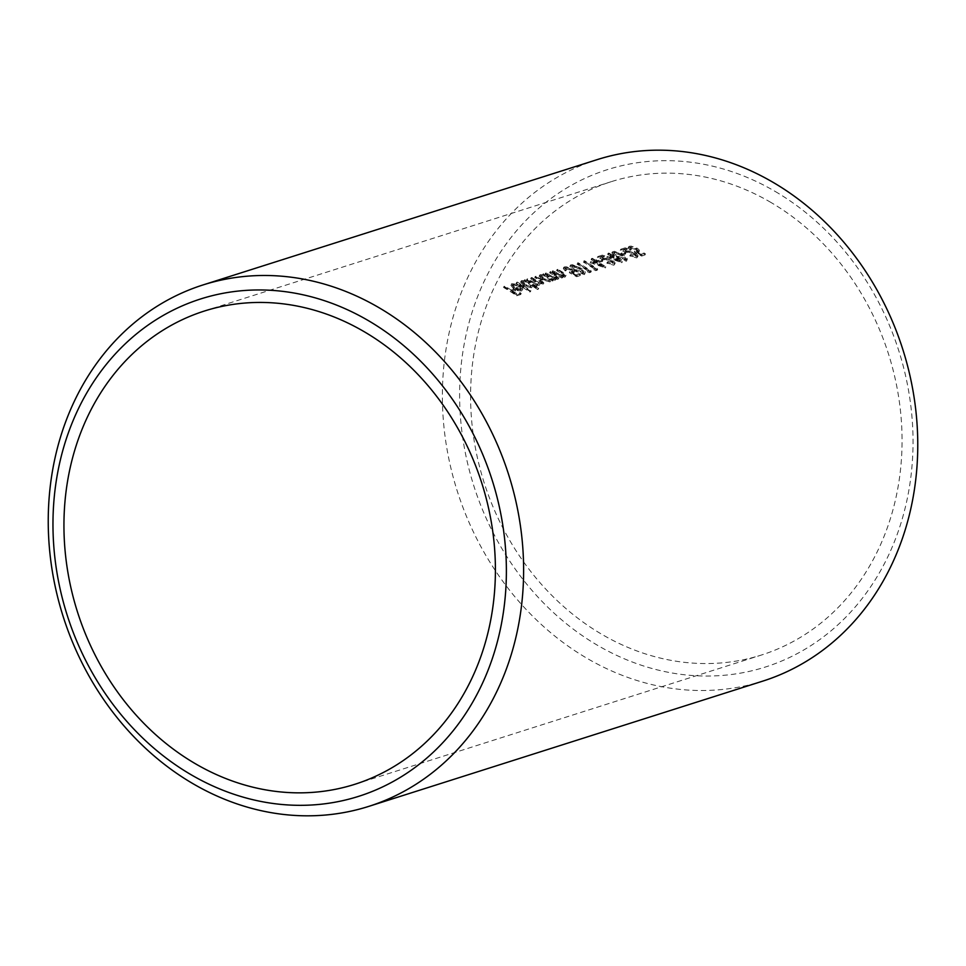 <?xml version="1.0" encoding="UTF-8"?>
<svg xmlns="http://www.w3.org/2000/svg" width="966" height="966" viewBox="0 0 966 966"><rect width="100%" height="100%" fill="white"/><g stroke="black" fill="none" stroke-linecap="round" stroke-linejoin="round"><path stroke-width="0.72" stroke-dasharray="4.83 3.62" d="M637.415 251.438L636.739 251.909L636.256 248.359L630.786 246.982L631.353 248.999L630.605 249.24L628.673 246.728L629.373 246.197L628.238 247.827L630.182 250.339L630.919 250.097L630.363 248.081L635.833 249.457L636.739 251.909L634.251 252.066L641.629 256.075L645.022 254.988A248.298 212.17 -107.6 0 0 643.694 254.094L640.881 254.988L636.992 252.875L638.224 252.73L639.407 251.051L637.427 251.776L641.315 253.889L644.129 252.995A249.566 213.244 72.4 0 1 645.457 253.889L642.064 254.976L634.674 250.967L637.838 250.339L637.403 251.438M630.786 246.982L629.832 248.491L630.786 246.982M628.673 246.728L630.895 246.028L636.956 248.081C639.492 249.759 640.06 250.943 638.659 251.631L638.224 252.73C639.637 252.054 639.069 250.87 636.522 249.18L630.46 247.127L628.238 247.827L628.673 246.716M618.409 253.02L614.352 252.211L613.482 253.66L617.986 254.118L621.621 256.075C624.688 257.85 625.835 259.274 625.062 260.349L617.479 257.391C614.352 255.676 613.168 254.312 613.929 253.309L614.352 252.211C613.567 253.189 614.762 254.541 617.914 256.292L625.932 258.9L625.062 260.349L625.497 259.25C626.282 258.2 625.135 256.775 622.056 254.976L618.409 253.02L617.986 254.118M626.801 260.156L617.165 256.521L612.299 251.933L614.316 251.293L622.792 254.734C626.729 257.065 628.069 258.876 626.801 260.156L626.379 261.255L626.801 260.156M576.4 266.375L572.331 265.565L571.461 267.027L575.965 267.473L579.6 269.442C582.667 271.217 583.814 272.629 583.053 273.704L575.458 270.746C572.331 269.031 571.148 267.667 571.908 266.664L572.331 265.565C571.558 266.544 572.741 267.908 575.893 269.647L583.911 272.255L583.053 273.704L583.476 272.605C584.273 271.555 583.114 270.13 580.035 268.331L576.4 266.375L575.965 267.473M584.792 273.511L575.144 269.888L570.278 265.288L572.295 264.648L580.771 268.101C584.708 270.432 586.048 272.231 584.792 273.511L584.358 274.61L584.792 273.511M564.905 269.14L565.847 267.63L566.414 269.647L565.665 269.876L563.733 267.377L564.434 266.845L563.299 268.476L565.243 270.975L565.979 270.746L565.424 268.729L570.894 270.094L571.812 272.557L569.312 272.714L576.69 276.723L580.083 275.636A248.298 212.17 -107.6 0 0 578.755 274.742L575.941 275.636L572.053 273.523L573.285 273.378L574.468 271.7L572.488 272.424L576.376 274.537L579.189 273.644A249.566 213.244 72.4 0 1 580.518 274.537L577.125 275.612L569.735 271.603L572.898 270.975L572.464 272.074L571.812 272.557L571.317 268.995L565.847 267.63L564.893 269.14M563.733 267.377L565.955 266.664L572.017 268.729C574.553 270.408 575.12 271.579 573.719 272.279L573.285 273.378C574.698 272.69 574.13 271.518 571.582 269.828L565.521 267.763L563.299 268.476L563.733 267.365M541.636 275.334L540.549 276.94L547.456 277.954C549.678 279.476 550.149 280.538 548.833 281.154L542.614 279.536L541.202 276.433L541.636 275.334L543.037 278.437L549.268 280.055L549.968 279.512L548.833 281.154L549.268 280.055C550.572 279.452 550.113 278.389 547.891 276.856L541.636 275.334M540.405 274.634L544.739 274.948A249.566 213.244 -107.6 0 0 543.049 273.946L543.798 273.716A249.566 213.244 72.4 0 1 553.458 279.693L552.709 279.935A249.566 213.244 -107.6 0 0 550.946 278.788L550.439 280.816L542.312 278.679L539.74 275.008L540.405 274.634L539.125 276.385M551.32 280.14L550.004 281.915L551.32 280.14M539.113 276.385L539.74 275.008M523.065 281.239L521.978 282.845L528.885 283.859C531.119 285.381 531.578 286.443 530.274 287.059L524.043 285.441L522.63 282.338L523.065 281.239L524.466 284.342L530.696 285.948L531.397 285.417L530.274 287.059L530.696 285.948C532.012 285.356 531.554 284.294 529.32 282.76L523.065 281.239M521.845 280.538L526.168 280.852A249.566 213.244 -107.6 0 0 524.478 279.85L525.226 279.621A249.566 213.244 72.4 0 1 538.726 288.158L537.99 288.387A249.566 213.244 -107.6 0 0 532.29 284.632L531.868 286.721L523.741 284.584L521.169 280.901L521.845 280.538L520.553 282.289M532.689 286.081L531.433 287.82L532.689 286.081M520.553 282.277L521.169 280.901M518.392 289.003L521.531 288.544L521.097 289.643L517.957 290.102L515.276 289.088L519.865 287.626L520.42 290.186L520.3 286.528L515.699 287.989L518.392 289.003L517.957 290.102M511.968 283.678L517.45 284.39L513.067 284.415L514.443 287.276L519.853 285.55L522.534 287.868L521.99 289.86L517.836 289.462L513.924 287.651L511.255 284.052L511.968 283.678L510.64 285.429L511.255 284.052M522.86 289.196L521.555 290.959L522.86 289.196M510.821 285.151L513.489 288.749L517.402 290.561L521.555 290.959L522.111 288.967L519.418 286.661L514.009 288.375L512.644 285.513L513.067 284.415L512.451 284.873L512.016 285.972L517.015 285.489L511.533 284.777M775.239 191.473A260.941 222.965 72.4 0 1 894.878 540.525A260.941 222.965 72.4 0 1 597.411 645.24A260.941 222.965 72.4 0 1 477.772 296.188A260.941 222.965 72.4 0 1 775.239 191.473M597.181 159.631A273.571 233.76 -107.6 0 0 442.44 389.515A273.571 233.76 -107.6 0 0 586.857 658.22A273.571 233.76 -107.6 0 0 762.959 681.066M504.312 287.228L503.576 287.457A248.298 212.17 72.4 0 1 516.738 295.777L520.771 294.497A248.298 212.17 -107.6 0 0 519.442 293.604L516.146 294.642A248.298 212.17 -107.6 0 0 512.125 292.01L515.421 290.971A248.298 212.17 -107.6 0 0 514.069 290.114L510.772 291.152A248.298 212.17 -107.6 0 0 504.312 287.228L504.747 286.129A249.566 213.244 72.4 0 1 511.207 290.054L510.772 291.152M516.943 283.207L516.194 283.449A248.298 212.17 72.4 0 1 529.706 291.986L530.443 291.756A248.298 212.17 -107.6 0 0 516.943 283.207L517.378 282.108A249.566 213.244 72.4 0 1 530.877 290.657L530.443 291.756M520.734 282L523.306 285.682L531.433 287.82L531.855 285.731A248.298 212.17 72.4 0 1 537.555 289.498L538.291 289.257A248.298 212.17 -107.6 0 0 524.792 280.72L524.055 280.949A248.298 212.17 72.4 0 1 525.733 281.951L521.411 281.637M527.231 279.935L526.494 280.176A248.298 212.17 72.4 0 1 536.154 286.153L536.891 285.924A248.298 212.17 -107.6 0 0 535.236 284.849L539.149 285.368L540.151 283.811L539.149 285.368L538.762 283.255L543.29 284.052L544.293 282.519L543.29 284.052C544.389 283.279 543.544 282.084 540.767 280.478A248.298 212.17 -107.6 0 0 535.514 277.302L534.766 277.544A248.298 212.17 72.4 0 1 540.03 280.72L541.986 283.328L535.152 280.889A248.298 212.17 -107.6 0 0 531.372 278.619L530.636 278.86A248.298 212.17 72.4 0 1 535.562 281.831C537.845 283.062 538.605 284.004 537.845 284.644L531.324 282.398A248.298 212.17 -107.6 0 0 527.231 279.935L527.665 278.836A249.566 213.244 72.4 0 1 531.759 281.299L538.279 283.545L537.845 284.644L538.279 283.545C539.04 282.917 538.279 281.975 535.997 280.732A249.566 213.244 -107.6 0 0 531.058 277.761L530.636 278.86M539.306 276.095L541.878 279.778L550.004 281.915L550.511 279.886A248.298 212.17 72.4 0 1 552.286 281.034L553.023 280.792A248.298 212.17 -107.6 0 0 543.363 274.815L542.626 275.044A248.298 212.17 72.4 0 1 544.305 276.047L539.982 275.733M545.802 274.03L545.065 274.272A248.298 212.17 72.4 0 1 554.726 280.249L555.462 280.019A248.298 212.17 -107.6 0 0 553.735 278.896L557.937 279.391L559 277.81L557.937 279.391C559.181 278.582 558.312 277.302 555.329 275.576A248.298 212.17 -107.6 0 0 550.366 272.581L549.618 272.823A248.298 212.17 72.4 0 1 554.194 275.576L556.295 276.964L556.633 278.667L549.316 276.143A248.298 212.17 -107.6 0 0 545.802 274.03L546.237 272.931A249.566 213.244 72.4 0 1 549.751 275.044L552.455 276.602L552.033 277.701M552.806 271.808L552.069 272.05A248.298 212.17 72.4 0 1 561.729 278.027L562.466 277.785A248.298 212.17 -107.6 0 0 560.739 276.674L564.941 277.17L566.004 275.588L564.941 277.17C566.185 276.348 565.315 275.081 562.333 273.354A248.298 212.17 -107.6 0 0 557.37 270.359L556.621 270.601A248.298 212.17 72.4 0 1 561.198 273.342L563.299 274.742L563.637 276.445L556.319 273.909A248.298 212.17 -107.6 0 0 552.806 271.808L553.24 270.709A249.566 213.244 72.4 0 1 556.754 272.81L559.459 274.38L559.036 275.479M569.855 266.362L570.942 264.769L569.843 266.387L574.71 270.987L584.358 274.61C585.613 273.342 584.273 271.531 580.337 269.2L571.86 265.747L569.843 266.387M577.74 263.887L577.004 264.116A248.298 212.17 72.4 0 1 588.837 271.531L587.557 271.941L589.381 272.69L590.914 272.195A248.298 212.17 -107.6 0 0 577.74 263.887L578.175 262.788A249.566 213.244 72.4 0 1 591.337 271.096L590.914 272.195M584.104 261.858L583.367 262.088A248.298 212.17 72.4 0 1 595.201 269.514L593.933 269.912L595.744 270.661L597.278 270.178A248.298 212.17 -107.6 0 0 584.104 261.858L584.539 260.76A249.566 213.244 72.4 0 1 597.712 269.067L597.278 270.178M591.856 259.395L591.107 259.637A248.298 212.17 72.4 0 1 594.187 261.46L590.262 262.716L605.356 267.932A248.298 212.17 -107.6 0 0 596.288 262.064L597.242 261.75A248.298 212.17 -107.6 0 0 595.877 260.929L594.923 261.231A248.298 212.17 -107.6 0 0 591.856 259.395L592.291 258.296A249.566 213.244 72.4 0 1 595.358 260.132L594.923 261.231M603.001 255.857L597.374 257.644L611.671 262.015L612.516 264.334L606.853 263.199L613.893 265.227L615.064 263.561L613.893 265.227C615.245 264.612 614.787 263.489 612.516 261.846L600.514 257.886L604.366 256.666A248.298 212.17 -107.6 0 0 603.001 255.857L603.424 254.758A249.566 213.244 72.4 0 1 604.801 255.567L604.366 256.666M608.411 254.13L607.662 254.372A248.298 212.17 72.4 0 1 610.741 256.195L606.817 257.451L621.911 262.68A248.298 212.17 -107.6 0 0 612.842 256.799L613.796 256.497A248.298 212.17 -107.6 0 0 612.432 255.664L611.478 255.966A248.298 212.17 -107.6 0 0 608.411 254.13L608.834 253.032A249.566 213.244 72.4 0 1 611.913 254.867L611.478 255.966M612.299 251.933L611.864 253.032L616.731 257.62L626.379 261.255C627.634 259.975 626.294 258.176 622.358 255.833L613.881 252.392L611.864 253.032M625.92 248.564L620.293 250.351L634.59 254.722L635.435 257.053L629.772 255.905L636.811 257.934L637.983 256.28L636.811 257.934C638.164 257.33 637.705 256.207 635.435 254.565L623.432 250.592L627.284 249.373A248.298 212.17 -107.6 0 0 625.92 248.564L626.342 247.465A249.566 213.244 72.4 0 1 627.719 248.274L627.284 249.373M770.94 202.462A248.298 212.17 -107.6 0 0 611.092 181.729A248.298 212.17 -107.6 0 0 470.647 390.373A248.298 212.17 -107.6 0 0 601.721 634.251A248.298 212.17 -107.6 0 0 761.558 654.984A248.298 212.17 -107.6 0 0 902.003 446.34A248.298 212.17 -107.6 0 0 770.94 202.462M542.421 283.002L542.856 281.903L542.421 283.002M557.165 278.28L557.599 277.182L557.165 278.28M564.168 276.059L564.603 274.96L564.168 276.059M635.966 256.642L636.401 255.543L635.966 256.642M599.343 262.366L602.518 261.351A248.298 212.17 -107.6 0 0 601.166 260.506L597.99 261.52A248.298 212.17 72.4 0 1 599.343 262.366L599.765 261.267A249.566 213.244 -107.6 0 0 598.413 260.422L601.601 259.407L601.166 260.506M622.261 255.072L625.449 254.058A248.298 212.17 -107.6 0 0 624.084 253.225L620.909 254.227A248.298 212.17 72.4 0 1 622.261 255.072L622.696 253.973A249.566 213.244 -107.6 0 0 621.331 253.128L624.519 252.126L624.084 253.225M511.207 290.054L514.504 289.015A249.566 213.244 72.4 0 1 515.844 289.872L512.56 290.911A249.566 213.244 72.4 0 1 516.581 293.543L519.877 292.493A249.566 213.244 72.4 0 1 521.205 293.398L517.172 294.678A249.566 213.244 -107.6 0 0 503.998 286.359L504.747 286.129M503.998 286.359L503.576 287.457M514.504 289.015L514.069 290.114M515.844 289.872L515.421 290.971M512.56 290.911L512.125 292.01M516.581 293.543L516.146 294.642M519.877 292.493L519.442 293.604M521.205 293.398L520.771 294.497M517.172 294.678L516.738 295.777M514.443 287.276L514.009 288.375M519.853 285.55L519.418 286.661M522.534 287.868L522.111 288.967M517.836 289.462L517.402 290.561M513.924 287.651L513.489 288.749M517.45 284.39L517.015 285.489M517.341 284.934L516.919 286.033M520.3 286.528L519.865 287.626M515.699 287.989L515.276 289.088M530.877 290.657L530.129 290.887A249.566 213.244 -107.6 0 0 516.629 282.35L517.378 282.108M516.629 282.35L516.194 283.449M530.129 290.887L529.706 291.986M532.29 284.632L531.855 285.731M537.99 288.387L537.555 289.498M523.741 284.584L523.306 285.682M526.168 280.852L525.733 281.951M524.478 279.85L524.055 280.949M525.226 279.621L524.792 280.72M538.726 288.158L538.291 289.257M524.466 284.342L524.043 285.441M529.32 282.76L528.885 283.859M531.058 277.761L531.807 277.52A249.566 213.244 72.4 0 1 535.587 279.79L542.421 282.229L540.465 279.621A249.566 213.244 -107.6 0 0 535.2 276.445L535.937 276.204A249.566 213.244 72.4 0 1 541.202 279.379C543.979 280.985 544.812 282.169 543.725 282.953L539.197 282.157L539.583 284.27L535.659 283.738A249.566 213.244 72.4 0 1 537.325 284.825L536.589 285.055A249.566 213.244 -107.6 0 0 526.917 279.077L527.665 278.836M526.917 279.077L526.494 280.176M531.807 277.52L531.372 278.619M535.2 276.445L534.766 277.544M535.937 276.204L535.514 277.302M539.197 282.157L538.762 283.255M537.845 284.342L537.422 285.453M535.659 283.738L535.236 284.849M537.325 284.825L536.891 285.924M536.589 285.055L536.154 286.153M550.946 278.788L550.511 279.886M552.709 279.935L552.286 281.034M542.312 278.679L541.878 279.778M544.739 274.948L544.305 276.047M543.049 273.946L542.626 275.044M543.798 273.716L543.363 274.815M553.458 279.693L553.023 280.792M543.037 278.437L542.614 279.536M547.891 276.856L547.456 277.954M552.455 276.602L557.056 277.568L556.73 275.865L554.629 274.477A249.566 213.244 -107.6 0 0 550.052 271.724L550.801 271.482A249.566 213.244 72.4 0 1 555.752 274.477C558.734 276.204 559.604 277.471 558.36 278.293L554.17 277.797A249.566 213.244 72.4 0 1 555.897 278.92L555.148 279.15A249.566 213.244 -107.6 0 0 545.488 273.173L546.237 272.931M545.488 273.173L545.065 274.272M556.73 275.865L556.295 276.964M550.052 271.724L549.618 272.823M550.801 271.482L550.366 272.581M554.17 277.797L553.735 278.896M555.897 278.92L555.462 280.019M555.148 279.15L554.726 280.249M559.459 274.38L564.059 275.346L563.733 273.644L561.632 272.243A249.566 213.244 -107.6 0 0 557.056 269.502L557.805 269.26A249.566 213.244 72.4 0 1 562.755 272.243C565.738 273.982 566.607 275.25 565.364 276.071L561.174 275.576A249.566 213.244 72.4 0 1 562.9 276.687L562.152 276.928A249.566 213.244 -107.6 0 0 552.492 270.951L553.24 270.709M552.492 270.951L552.069 272.05M563.733 273.644L563.299 274.742M557.056 269.502L556.621 270.601M557.805 269.26L557.37 270.359M561.174 275.576L560.739 276.674M562.9 276.687L562.466 277.785M562.152 276.928L561.729 278.027M569.735 271.603L569.312 272.714M577.125 275.612L576.69 276.723M571.317 268.995L570.894 270.094M566.414 269.647L565.979 270.746M565.665 269.876L565.243 270.975M572.017 268.729L571.582 269.828M572.488 272.424L572.053 273.523M576.376 274.537L575.941 275.636M579.189 273.644L578.755 274.742M580.518 274.537L580.083 275.636M580.771 268.101L580.337 269.2M575.144 269.888L574.71 270.987M580.035 268.331L579.6 269.442M591.337 271.096L589.815 271.579L587.992 270.842L589.272 270.432L588.837 271.531M587.992 270.842L587.557 271.941M589.272 270.432A249.566 213.244 -107.6 0 0 577.427 263.018L577.004 264.116M577.427 263.018L578.175 262.788M589.815 271.579L589.381 272.69M597.712 269.067L596.179 269.562L594.356 268.814L595.636 268.415L595.201 269.514M594.356 268.814L593.933 269.912M595.636 268.415A249.566 213.244 -107.6 0 0 583.802 260.989L583.367 262.088M583.802 260.989L584.539 260.76M596.179 269.562L595.744 270.661M595.358 260.132L596.312 259.83A249.566 213.244 72.4 0 1 597.676 260.651L596.722 260.965A249.566 213.244 72.4 0 1 605.791 266.833L590.685 261.617L594.621 260.361L594.187 261.46M590.685 261.617L590.262 262.716M594.621 260.361A249.566 213.244 -107.6 0 0 591.542 258.538L591.107 259.637M591.542 258.538L592.291 258.296M596.312 259.83L595.877 260.929M597.676 260.651L597.242 261.75M596.722 260.965L596.288 262.064M605.791 266.833L605.356 267.932M605.634 266.882L605.211 267.98M595.974 261.194L593.51 261.979L601.685 264.829A249.566 213.244 -107.6 0 0 595.974 261.194L595.539 262.293A248.298 212.17 72.4 0 1 601.25 265.928L593.076 263.078L595.539 262.293M601.685 264.829L601.25 265.928M593.51 261.979L593.076 263.078M598.413 260.422L597.99 261.52M601.601 259.407A249.566 213.244 72.4 0 1 602.953 260.252L602.518 261.351M602.953 260.252L599.765 261.267M604.801 255.567L600.949 256.787L612.951 260.748C615.221 262.378 615.68 263.513 614.328 264.129L607.276 262.088L612.951 263.235L612.106 260.917L611.671 262.015M612.106 260.917L606.515 258.84L606.08 259.939M606.515 258.84L597.809 256.545L597.374 257.644M597.809 256.545L603.424 254.758M600.949 256.787L600.514 257.886M612.951 260.748L612.516 261.846M607.276 262.088L606.853 263.199M608.025 261.858L607.59 262.957M611.913 254.867L612.867 254.565A249.566 213.244 72.4 0 1 614.231 255.398L613.265 255.7A249.566 213.244 72.4 0 1 622.346 261.569L607.24 256.352L611.164 255.096L610.741 256.195M607.24 256.352L606.817 257.451M611.164 255.096A249.566 213.244 -107.6 0 0 608.097 253.273L607.662 254.372M608.097 253.273L608.834 253.032M612.867 254.565L612.432 255.664M614.231 255.398L613.796 256.497M613.265 255.7L612.842 256.799M622.346 261.569L621.911 262.68M622.189 261.617L621.754 262.728M612.529 255.93L610.065 256.714L618.24 259.564A249.566 213.244 -107.6 0 0 612.529 255.93L612.094 257.028A248.298 212.17 72.4 0 1 617.805 260.663L609.631 257.813L612.094 257.028M618.24 259.564L617.805 260.663M610.065 256.714L609.631 257.813M622.792 254.734L622.358 255.833M617.165 256.521L616.731 257.62M622.056 254.976L621.621 256.075M621.331 253.128L620.909 254.227M624.519 252.126A249.566 213.244 72.4 0 1 625.871 252.959L625.449 254.058M625.871 252.959L622.696 253.973M627.719 248.274L623.867 249.506L635.87 253.466C638.14 255.096 638.598 256.219 637.246 256.835L630.194 254.807L635.87 255.954L635.024 253.623L634.59 254.722M635.024 253.623L629.434 251.558L628.999 252.657M629.434 251.558L620.727 249.252L620.293 250.351M620.727 249.252L626.342 247.465M623.867 249.506L623.432 250.592M635.87 253.466L635.435 254.565M630.194 254.807L629.772 255.905M630.943 254.565L630.508 255.664M634.674 250.967L634.251 252.066M642.064 254.976L641.629 256.075M636.256 248.359L635.833 249.457M631.353 248.999L630.919 250.097M630.605 249.24L630.182 250.339M636.956 248.081L636.522 249.18M637.427 251.776L636.992 252.875M641.315 253.889L640.881 254.988M644.129 252.995L643.694 254.094M645.457 253.889L645.022 254.988M531.759 281.299L531.324 282.398M535.997 280.732L535.562 281.831M535.587 279.79L535.152 280.889M540.465 279.621L540.03 280.72M541.202 279.379L540.767 280.478M549.751 275.044L549.316 276.143M554.629 274.477L554.194 275.576M555.752 274.477L555.329 275.576M556.754 272.81L556.319 273.909M561.632 272.243L561.198 273.342M562.755 272.243L562.333 273.354M575.893 269.647L575.458 270.746M606.563 258.284L606.129 259.383M617.914 256.292L617.479 257.391M629.482 250.991L629.047 252.09M204.442 311.016L611.092 181.729M354.908 784.271L761.558 654.984M612.311 251.909L611.876 253.007"/><path stroke-width="1.45" d="M190.761 774.527A260.941 222.965 -107.6 0 0 488.228 669.812A260.941 222.965 -107.6 0 0 368.589 320.76A260.941 222.965 -107.6 0 0 71.122 425.475A260.941 222.965 -107.6 0 0 190.761 774.527M379.143 307.78A273.571 233.76 72.4 0 1 523.56 576.485A273.571 233.76 72.4 0 1 368.819 806.368A273.571 233.76 72.4 0 1 192.705 783.523A273.571 233.76 72.4 0 1 48.3 514.83A273.571 233.76 72.4 0 1 203.041 284.934A273.571 233.76 72.4 0 1 379.143 307.78M368.819 806.368L762.959 681.066A273.571 233.76 -107.6 0 0 917.7 451.17A273.571 233.76 -107.6 0 0 773.295 182.477A273.571 233.76 -107.6 0 0 597.181 159.631L203.041 284.934M364.279 331.749A248.298 212.17 -107.6 0 0 204.442 311.016A248.298 212.17 -107.6 0 0 63.998 519.66A248.298 212.17 -107.6 0 0 195.06 763.538A248.298 212.17 -107.6 0 0 354.908 784.271A248.298 212.17 -107.6 0 0 495.353 575.627A248.298 212.17 -107.6 0 0 364.279 331.749"/></g></svg>
